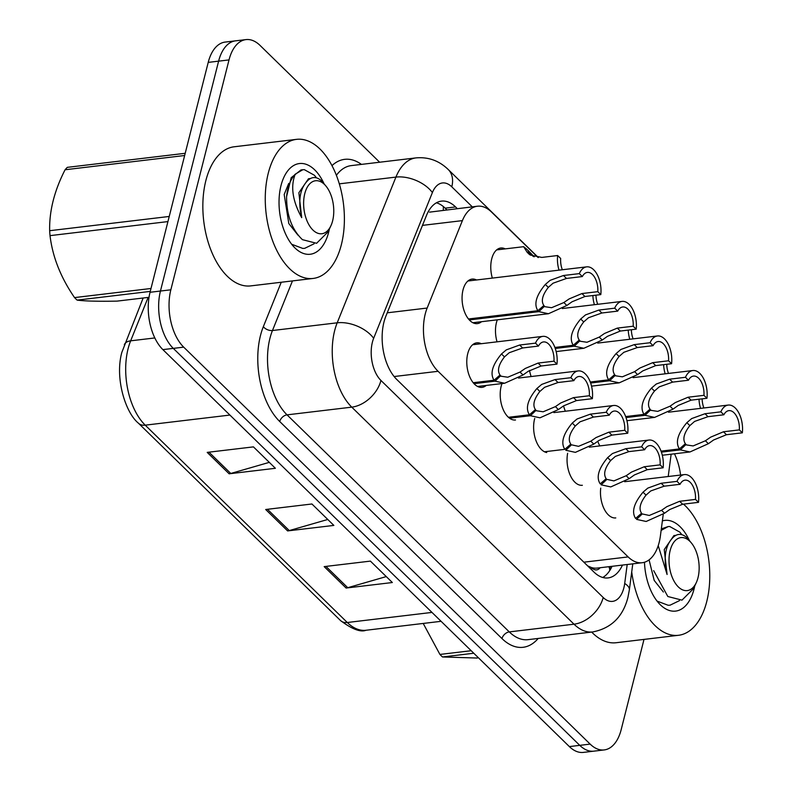 <?xml version="1.0" encoding="UTF-8"?>
<svg xmlns="http://www.w3.org/2000/svg" width="792" height="792" viewBox="0 0 792 792"><rect width="100%" height="100%" fill="white"/><g stroke="black" fill="none" stroke-linecap="round" stroke-linejoin="round"><path stroke-width="1.19" d="M492.337 278.091A22.414 12.464 -96.8 0 1 491.733 258.835A22.414 12.464 -96.8 0 1 500.772 248.005A22.414 12.464 -96.8 0 1 505.247 248.886M497.049 341.827A22.414 12.464 -96.8 0 1 496.445 322.572A22.414 12.464 -96.8 0 1 497.307 319.82M481.506 321.71A22.414 12.464 -96.8 0 1 477.368 323.611A22.414 12.464 -96.8 0 1 464.983 313.008A22.414 12.464 -96.8 0 1 463.023 289.931A22.414 12.464 -96.8 0 1 472.062 279.101A22.414 12.464 -96.8 0 1 476.537 279.972M515.503 419.988A22.414 12.464 -96.8 0 1 503.128 409.385A22.414 12.464 -96.8 0 1 501.158 386.308A22.414 12.464 -96.8 0 1 502.019 383.556M546.708 452.549A22.414 12.464 -96.8 0 1 534.58 418.948A22.414 12.464 -96.8 0 1 534.719 418.433M486.229 385.447A22.414 12.464 -96.8 0 1 482.08 387.347A22.414 12.464 -96.8 0 1 469.705 376.745A22.414 12.464 -96.8 0 1 467.735 353.668A22.414 12.464 -96.8 0 1 476.774 342.837A22.414 12.464 -96.8 0 1 481.249 343.708M538.075 257.509L491.505 212.028A42.026 23.374 83.2 0 0 477.447 206.217A42.026 23.374 83.2 0 0 462.399 220.621L427.155 308.048A42.026 23.374 83.2 0 0 425.245 313.959A42.026 23.374 83.2 0 0 438.085 371.3L628.135 556.915A42.026 23.374 83.2 0 0 642.203 562.726A42.026 23.374 83.2 0 0 660.409 535.847L663.26 514.166M642.203 562.726L597.118 568.092A42.026 23.374 -96.8 0 1 591.535 567.577L591.921 567.953A14.008 7.791 83.2 0 0 600.128 567.735M477.447 206.217L429.521 212.147M587.614 565.864L591.535 567.577M668.21 476.527L671.141 454.202M531.145 376.537A22.414 12.464 -96.8 0 1 529.531 370.458M565.389 411.236A22.414 12.464 -96.8 0 1 563.558 405.88M599.792 445.906A22.414 12.464 -96.8 0 1 597.782 441.213M582.358 485.278A22.414 12.464 -96.8 0 1 567.636 453.291M615.78 517.918A22.414 12.464 -96.8 0 1 600.722 488.12M644.005 639.401L621.185 729.61A42.026 23.374 -96.8 0 1 604.227 749.925L593.822 751.163A42.026 23.374 -96.8 0 1 579.764 745.351L173.29 348.381A42.026 23.374 -96.8 0 1 160.449 291.04L218.612 61.152A42.026 23.374 -96.8 0 1 235.58 40.837A42.026 23.374 -96.8 0 0 218.612 61.152L160.449 291.04A42.026 23.374 -96.8 0 0 173.29 348.381L579.764 745.351A42.026 23.374 -96.8 0 0 593.822 751.163L583.417 752.4A42.026 23.374 -96.8 0 1 569.359 746.589L162.885 349.618A42.026 23.374 -96.8 0 1 150.044 292.278L208.217 62.39A42.026 23.374 -96.8 0 1 225.175 42.075L245.975 39.6A42.026 23.374 -96.8 0 1 260.043 45.411L379.655 162.231M386.268 576.596L347.747 587.704A11.207 7.663 134.3 0 1 346.104 588.04L392.347 582.526L370.408 561.112L324.175 566.617L346.104 588.04M269.29 462.36L230.779 473.467A11.207 7.663 134.3 0 1 229.135 473.804L275.378 468.29L253.44 446.876L207.207 452.38L229.135 473.804M327.779 519.473L289.268 530.581A11.207 7.663 134.3 0 1 287.625 530.917L333.858 525.413L311.929 503.989L265.696 509.503L287.625 530.917M457.291 208.623L455.558 206.93A42.026 23.374 83.2 0 0 441.5 201.119A42.026 23.374 83.2 0 0 426.452 215.523L385.853 316.236A42.026 23.374 83.2 0 0 383.942 322.146A42.026 23.374 83.2 0 0 396.782 379.487L594.02 572.111A42.026 23.374 83.2 0 0 608.078 577.922A42.026 23.374 83.2 0 0 622.462 565.072M604.227 749.925A42.026 23.374 -96.8 0 1 590.159 744.114L183.695 347.143A42.026 23.374 -96.8 0 1 170.844 289.803L229.017 59.915A42.026 23.374 -96.8 0 1 245.975 39.6M674.457 453.806A42.026 23.374 -96.8 0 1 680.576 475.052M612.058 566.31A42.026 23.374 -96.8 0 1 602.752 577.477M436.422 202.802A42.026 23.374 -96.8 0 1 445.153 208.167L446.886 209.86M473.19 382.714L494.06 380.229C489.842 373.774 492.317 365.023 501.485 353.965L506.296 349.876L519.631 345.025L535.491 343.144A21.008 11.692 83.2 0 1 542.827 336.372A21.008 11.692 83.2 0 1 556.974 364.122L541.114 366.013L528.224 371.29L523.017 374.992L504.613 383.249L495.02 381.16L474.012 383.665M499 375.903L507.761 377.23L520.017 372.072L525.304 368.438L538.105 363.073L553.964 361.182A15.404 8.573 -96.8 0 0 543.49 341.936A15.404 8.573 -96.8 0 0 538.491 346.074L522.641 347.965L509.216 352.727L504.484 356.895C498.534 364.597 497.039 370.636 500.019 375.012L494.06 380.229M500.722 375.695L495.02 381.16M556.974 364.122L553.964 361.182M538.491 346.074L535.491 343.144M468.478 318.978L537.897 310.702C533.679 304.257 536.154 295.505 545.322 284.447L550.123 280.348L563.468 275.507L579.318 273.616A21.008 11.692 83.2 0 1 586.664 266.855A21.008 11.692 83.2 0 1 600.801 294.604L584.951 296.485L572.062 301.772L566.854 305.474L548.45 313.731L538.847 311.642L469.3 319.928M542.837 306.385L551.588 307.712L563.854 302.544L569.131 298.921L581.942 293.555L597.802 291.664A15.404 8.573 -96.8 0 0 587.327 272.418A15.404 8.573 -96.8 0 0 582.328 276.557L566.478 278.447L553.054 283.209L548.321 287.377C542.362 295.079 540.877 301.118 543.856 305.494L537.897 310.702M544.549 306.177L538.847 311.642M600.801 294.604L597.802 291.664M582.328 276.557L579.318 273.616M559.033 270.141A21.008 11.692 83.2 0 1 557.657 255.529L541.797 257.42L530.284 255.044L527.205 252.331L523.641 246.688L527.135 249.51L530.67 253.866L528.106 251.806L529.808 254.737L531.373 254.549L527.918 250.47M528.096 250.44L534.204 256.796M530.67 253.866L529.303 254.034M562.35 269.755A15.404 8.573 -96.8 0 1 560.667 258.469L557.657 255.529M533.283 256.499L531.373 254.549M341.382 244.599A70.043 38.966 -96.8 0 1 313.117 278.447A70.043 38.966 -96.8 0 1 274.418 245.312A70.043 38.966 -96.8 0 1 268.27 173.2A70.043 38.966 -96.8 0 1 296.545 139.352A70.043 38.966 -96.8 0 1 335.234 172.488A70.043 38.966 -96.8 0 1 341.382 244.599M313.117 278.447L250.698 285.892A70.043 38.966 -96.8 0 1 212.008 252.747A70.043 38.966 -96.8 0 1 205.851 180.635A70.043 38.966 -96.8 0 1 234.125 146.787L296.545 139.352M329.353 229.116A45.679 25.413 -96.8 0 1 328.66 232.185A45.679 25.413 -96.8 0 1 291.951 244.609A45.679 25.413 -96.8 0 1 280.992 185.625A45.679 25.413 -96.8 0 1 283.922 177.22A45.679 25.413 -96.8 0 1 323.918 183.487M150.262 291.406L77.131 300.118C84.794 301.118 98.109 301.455 117.067 301.118L149.015 297.317M77.131 300.118A75.646 42.085 -96.8 0 1 75.824 298.891A75.646 42.085 -96.8 0 1 74.547 297.594L151.005 288.486M291.674 244.253L302.782 248.431L304.702 248.332L314.127 243.768M316.503 177.883L314.474 175.309L304.356 169.666L302.782 169.726L295.198 174.22C290.407 186.625 292.575 201.099 301.712 217.642C297.772 200.505 299.94 188.001 308.207 180.111C312.464 176.398 316.988 176.725 321.77 181.081L326.225 186.387A26.69 14.85 -96.8 0 1 330.907 225.76A26.69 14.85 -96.8 0 1 312.929 230.056A26.69 14.85 -96.8 0 1 304.772 193.644A26.69 14.85 -96.8 0 1 324.473 184.437A26.69 14.85 -96.8 0 1 326.225 186.387M302.782 169.726L300.99 169.943L291.189 177.695L286.575 196.644C287.654 186.773 290.525 179.309 295.198 174.22M330.907 225.76L328.096 231.818L316.592 243.292L302.435 239.659C291.862 229.621 286.575 215.285 286.575 196.644M184.645 155.509L65.083 169.755A75.646 42.085 -96.8 0 1 67.31 167.35L185.209 153.302M167.924 221.592L50.025 235.64A75.646 42.085 -96.8 0 1 49.658 230.71L169.231 216.464M50.025 235.64C52.569 256.875 60.736 277.527 74.547 297.594M65.083 169.755C54.361 190.694 49.213 211.009 49.658 230.71M288.733 183.407L284.189 194.485L288.813 223.552L297.98 235.165M310.325 178.527L308.504 178.745L298.871 192.733L301.712 217.642M683.476 504.138A70.043 38.966 -96.8 0 1 706.771 601.445A70.043 38.966 -96.8 0 1 678.496 635.293A70.043 38.966 -96.8 0 1 631.719 571.923M678.496 635.293L616.087 642.738A70.043 38.966 -96.8 0 1 591.673 632.075M662.369 520.898A45.679 25.413 -96.8 0 1 689.297 540.332M694.742 585.961A45.679 25.413 -96.8 0 1 694.049 589.03A45.679 25.413 -96.8 0 1 657.34 601.455A45.679 25.413 -96.8 0 1 644.47 562.241M473.774 653.242L442.52 656.964L477.358 658.043M442.52 656.964A75.646 42.085 -96.8 0 1 441.213 655.736A75.646 42.085 -96.8 0 1 439.926 654.439L471.19 650.717M657.063 601.098L668.161 605.276L670.082 605.177L679.516 600.613M681.892 534.729L679.863 532.155L669.735 526.512L668.161 526.571L661.231 530.353M668.161 526.571L661.32 528.888M689.852 541.283A26.69 14.85 -96.8 0 1 691.604 543.233A26.69 14.85 -96.8 0 1 696.297 582.605A26.69 14.85 -96.8 0 1 678.308 586.902A26.69 14.85 -96.8 0 1 670.161 550.489A26.69 14.85 -96.8 0 1 689.852 541.283M658.221 545.639L667.092 574.487C663.161 557.35 665.329 544.846 673.596 536.956C677.853 533.244 682.367 533.57 687.159 537.926L691.604 543.233M696.297 582.605L693.485 588.664L681.981 600.138L667.824 596.505L653.677 570.636M423.205 623.443L439.926 654.439M649.074 559.865L654.192 580.397L663.369 592.01M675.715 535.372L673.893 535.59L664.25 549.579L667.092 574.487M508.424 417.285L529.442 414.78C525.225 408.335 527.7 399.574 536.867 388.525L541.678 384.427L555.014 379.586L570.874 377.695A21.008 11.692 83.2 0 1 578.209 370.933A21.008 11.692 83.2 0 1 592.357 398.683L576.497 400.564L563.607 405.851L558.4 409.553L539.995 417.81L530.402 415.711L509.553 418.196M534.382 410.464L543.144 411.791L555.41 406.623L560.687 402.989L573.497 397.633L589.347 395.743A15.404 8.573 -96.8 0 0 578.873 376.497A15.404 8.573 -96.8 0 0 573.883 380.635L558.023 382.526L544.599 387.288L539.867 391.456C533.917 399.158 532.432 405.197 535.402 409.573L529.442 414.78M536.105 410.256L530.402 415.711M592.357 398.683L589.347 395.743M573.883 380.635L570.874 377.695M564.825 449.341C560.607 442.886 563.082 434.135 572.25 423.077L577.061 418.988L590.396 414.137L606.256 412.256A21.008 11.692 83.2 0 1 613.602 405.484A21.008 11.692 83.2 0 1 627.739 433.234L611.889 435.125L598.99 440.401L593.792 444.114L575.388 452.361L565.785 450.272L571.487 444.817L578.526 446.341L590.792 441.184L596.069 437.55L608.88 432.185L624.73 430.294A15.404 8.573 -96.8 0 0 614.255 411.048A15.404 8.573 -96.8 0 0 609.266 415.186L593.406 417.077L579.982 421.839L575.249 426.007C569.299 433.709 567.814 439.748 570.784 444.124L564.825 449.341L544.47 451.767M571.487 444.817L569.765 445.015M627.739 433.234L624.73 430.294M609.266 415.186L606.256 412.256M648.985 440.045A21.008 11.692 83.2 0 1 663.122 467.795L647.272 469.676L634.372 474.962L629.175 478.665L610.771 486.922L601.168 484.833L606.87 479.368L613.909 480.902L626.175 475.735L631.452 472.111L644.262 466.745L660.112 464.855A15.404 8.573 -96.8 0 0 649.648 445.609A15.404 8.573 -96.8 0 0 644.648 449.747L628.789 451.638L615.364 456.4L610.632 460.568C604.682 468.27 603.197 474.309 606.167 478.685L600.217 483.892C595.99 477.447 598.465 468.696 607.642 457.637L612.444 453.539L625.779 448.698L641.639 446.807A21.008 11.692 83.2 0 1 648.985 440.045L589.258 447.163M606.87 479.368L605.147 479.576M663.122 467.795L660.112 464.855M644.648 449.747L641.639 446.807M684.367 474.596A21.008 11.692 83.2 0 1 698.504 502.346L682.654 504.237L669.755 509.523L664.557 513.226L646.153 521.473L636.55 519.384L642.253 513.929L649.292 515.463L661.558 510.296L666.834 506.662L679.645 501.296L695.495 499.405A15.404 8.573 -96.8 0 0 685.031 480.16A15.404 8.573 -96.8 0 0 680.031 484.308L664.171 486.189L650.747 490.951L646.024 495.119C640.065 502.821 638.58 508.86 641.55 513.236L635.6 518.453C631.382 511.998 633.857 503.247 643.025 492.188L647.826 488.1L661.172 483.259L677.021 481.368A21.008 11.692 83.2 0 1 684.367 474.596L624.641 481.714M642.253 513.929L640.54 514.127M698.504 502.346L695.495 499.405M680.031 484.308L677.021 481.368M592.861 295.545A21.008 11.692 83.2 0 0 594.416 304.702M597.732 304.306A15.404 8.573 -96.8 0 1 595.99 295.178M628.244 330.106A21.008 11.692 83.2 0 0 629.798 339.263M633.115 338.867A15.404 8.573 -96.8 0 1 631.372 329.729M663.627 364.657A21.008 11.692 83.2 0 0 665.181 373.814M668.497 373.418A15.404 8.573 -96.8 0 1 666.765 364.29M699.009 399.217A21.008 11.692 83.2 0 0 700.564 408.375M703.88 407.979A15.404 8.573 -96.8 0 1 702.148 398.841M554.895 347.45L573.279 345.262C569.062 338.808 571.537 330.056 580.704 318.998L585.506 314.909L598.851 310.068L614.701 308.177A21.008 11.692 83.2 0 1 622.047 301.405A21.008 11.692 83.2 0 1 636.184 329.155L620.334 331.046L607.444 336.333L602.237 340.035L583.833 348.282L574.24 346.193L555.261 348.46M578.219 340.936L586.981 342.273L599.237 337.105L604.514 333.472L617.324 328.106L633.184 326.215A15.404 8.573 -96.8 0 0 622.71 306.979A15.404 8.573 -96.8 0 0 617.711 311.117L601.861 312.998L588.436 317.76L583.704 321.928C577.754 329.63 576.259 335.669 579.239 340.045L573.279 345.262M579.942 340.738L574.24 346.193M636.184 329.155L633.184 326.215M617.711 311.117L614.701 308.177M590.278 382.011L608.662 379.813C604.444 373.369 606.919 364.617 616.087 353.559L620.888 349.47L634.234 344.619L650.083 342.728A21.008 11.692 83.2 0 1 657.429 335.966A21.008 11.692 83.2 0 1 671.576 363.716L655.717 365.607L642.827 370.884L637.619 374.586L619.215 382.843L609.622 380.754L590.644 383.011M613.602 375.497L622.363 376.824L634.62 371.656L639.896 368.032L652.707 362.667L668.567 360.776A15.404 8.573 -96.8 0 0 658.093 341.53A15.404 8.573 -96.8 0 0 653.093 345.668L637.243 347.559L623.819 352.321L619.087 356.489C613.137 364.191 611.642 370.23 614.622 374.606L608.662 379.813M615.325 375.289L609.622 380.754M671.576 363.716L668.567 360.776M653.093 345.668L650.083 342.728M625.66 416.562L644.044 414.374C639.827 407.92 642.302 399.168 651.469 388.11L656.271 384.021L669.616 379.18L685.476 377.289A21.008 11.692 83.2 0 1 692.812 370.527A21.008 11.692 83.2 0 1 706.959 398.267L691.099 400.158L678.209 405.445L673.002 409.147L654.598 417.404L645.005 415.305L626.027 417.572M648.985 410.048L657.746 411.385L670.002 406.217L675.279 402.583L688.09 397.218L703.949 395.337A15.404 8.573 -96.8 0 0 693.475 376.091A15.404 8.573 -96.8 0 0 688.476 380.229L672.626 382.12L659.201 386.882L654.469 391.04C648.519 398.742 647.024 404.781 650.004 409.167L644.044 414.374M650.707 409.85L645.005 415.305M706.959 398.267L703.949 395.337M688.476 380.229L685.476 377.289M661.043 451.123L679.427 448.925C675.21 442.481 677.685 433.729 686.852 422.671L691.663 418.582L704.999 413.731L720.859 411.84A21.008 11.692 83.2 0 1 728.194 405.078A21.008 11.692 83.2 0 1 742.342 432.828L726.482 434.719L713.592 439.996L708.385 443.698L689.981 451.955L680.387 449.866L661.409 452.123M684.367 444.609L693.129 445.936L705.395 440.778L710.672 437.144L723.472 431.779L739.332 429.888A15.404 8.573 -96.8 0 0 728.858 410.642A15.404 8.573 -96.8 0 0 723.868 414.78L708.008 416.671L694.584 421.433L689.852 425.601C683.902 433.303 682.407 439.342 685.387 443.718L679.427 448.925M686.09 444.401L680.387 449.866M742.342 432.828L739.332 429.888M723.868 414.78L720.859 411.84M387.238 312.81L427.155 308.048M609.642 570.725L609.672 570.547A42.026 14.533 -172.5 0 0 608.781 566.706M443.362 206.564A42.026 28.75 134.3 0 1 443.233 210.296M591.921 567.953A42.026 28.75 134.3 0 1 591.466 569.616M394.119 376.537L438.085 371.3M422.483 225.374L462.399 220.621M583.852 562.191L628.135 556.915M148.144 297.416L130.65 340.827A56.034 31.175 83.2 0 0 128.096 348.708A56.034 31.175 83.2 0 0 145.223 425.165A14.008 9.583 134.3 0 1 138.461 423.215C125.542 412.83 114.672 378.319 121.829 352.41L143.144 298.02M124.324 344.698A14.008 8.177 -158 0 1 130.65 340.827L154.816 337.946M229.908 415.067L145.223 425.165L347.292 622.502A56.034 31.175 83.2 0 0 366.043 630.254C360.588 632.452 352.084 629.214 340.53 620.552A14.008 9.583 -45.7 0 0 347.292 622.502L431.967 612.414M569.359 746.589L590.159 744.114M162.885 349.618L183.695 347.143M150.044 292.278L170.844 289.803M208.217 62.39L229.017 59.915M289.268 530.581L267.458 509.286M230.779 473.467L208.979 452.173M347.747 587.704L325.948 566.409M472.279 206.841L451.796 186.833A28.017 15.583 83.2 0 0 432.392 192.565L373.656 338.283A28.017 15.583 83.2 0 0 372.388 342.223A28.017 15.583 83.2 0 0 380.942 380.447L603.187 597.495A28.017 15.583 83.2 0 0 623.868 587.832A28.017 15.583 83.2 0 0 624.7 583.457L627.195 564.508M603.187 597.495A28.017 19.166 -45.7 0 1 574.012 624.195L351.767 407.147A56.034 31.175 -96.8 0 1 334.64 330.69A56.034 31.175 -96.8 0 1 337.194 322.809L272.468 330.521A56.034 31.175 83.2 0 0 269.914 338.412A56.034 31.175 83.2 0 0 287.041 414.86L509.286 631.907A56.034 31.175 83.2 0 0 528.026 639.659L592.763 631.947A56.034 31.175 -96.8 0 1 574.012 624.195L509.286 631.907A6.999 4.792 134.3 0 0 501.989 638.58L279.744 421.532A6.999 4.792 134.3 0 1 287.041 414.86L351.767 407.147A28.017 19.166 -45.7 0 0 380.942 380.447M592.763 631.947C611.216 628.294 622.938 616.8 627.917 597.455L629.363 589.862A28.017 9.692 -172.5 0 0 624.7 583.457M279.744 421.532A63.033 35.066 -96.8 0 1 260.479 335.531A63.033 35.066 -96.8 0 1 263.35 326.66L281.249 282.249M331.977 165.627A63.033 35.066 -96.8 0 1 361.439 164.399M538.204 638.441A63.033 35.066 -96.8 0 1 501.989 638.58M373.656 338.283A28.017 16.345 -158 0 0 337.194 322.809L395.931 177.091L339.313 183.843M432.392 192.565A28.017 16.345 -158 0 0 395.931 177.091A56.034 31.175 -96.8 0 1 415.998 157.895L351.262 165.607A56.034 31.175 83.2 0 0 336.382 175.299M292.466 280.913L272.468 330.521A6.999 4.089 22 0 1 263.35 326.66M451.796 186.833A28.017 19.166 -45.7 0 0 448.262 169.547C439.115 160.687 428.363 156.806 415.998 157.895M445.153 208.167L455.558 206.93M522.641 347.965L519.631 345.025M504.484 356.895L501.485 353.965M523.017 374.992L520.017 372.072M541.114 366.013L538.105 363.073M566.478 278.447L563.468 275.507M548.321 287.377L545.322 284.447M566.854 305.474L563.854 302.544M584.951 296.485L581.942 293.555M527.205 252.331L529.264 254.331M558.023 382.526L555.014 379.586M539.867 391.456L536.867 388.525M558.4 409.553L555.41 406.623M576.497 400.564L573.497 397.633M593.406 417.077L590.396 414.137M575.249 426.007L572.25 423.077M593.792 444.114L590.792 441.184M611.889 435.125L608.88 432.185M628.789 451.638L625.779 448.698M610.632 460.568L607.642 457.637M629.175 478.665L626.175 475.735M647.272 469.676L644.262 466.745M664.171 486.189L661.172 483.259M646.024 495.119L643.025 492.188M664.557 513.226L661.558 510.296M682.654 504.237L679.645 501.296M601.861 312.998L598.851 310.068M583.704 321.928L580.704 318.998M602.237 340.035L599.237 337.105M620.334 331.046L617.324 328.106M637.243 347.559L634.234 344.619M619.087 356.489L616.087 353.559M637.619 374.586L634.62 371.656M655.717 365.607L652.707 362.667M672.626 382.12L669.616 379.18M654.469 391.04L651.469 388.11M673.002 409.147L670.002 406.217M691.099 400.158L688.09 397.218M708.008 416.671L704.999 413.731M689.852 425.601L686.852 422.671M708.385 443.698L705.395 440.778M726.482 434.719L723.472 431.779M609.672 570.547L610.196 566.537M340.53 620.552L138.461 423.215M366.043 630.254L441.075 621.314M538.342 257.529L448.262 169.547M629.363 589.862L632.778 563.845M542.827 336.372L472.636 344.738M504.613 383.249L477.606 386.466M586.664 266.855L467.923 281.002M548.45 313.731L472.893 322.73M523.641 246.688L496.633 249.906M578.209 370.933L518.483 378.051M613.602 405.484L553.875 412.602M622.047 301.405L562.32 308.524M583.833 348.282L556.162 351.579M657.429 335.966L597.703 343.084M619.215 382.843L591.545 386.14M692.812 370.527L633.085 377.635M654.598 417.404L626.927 420.7M728.194 405.078L668.468 412.196M689.981 451.955L662.31 455.252"/></g></svg>
